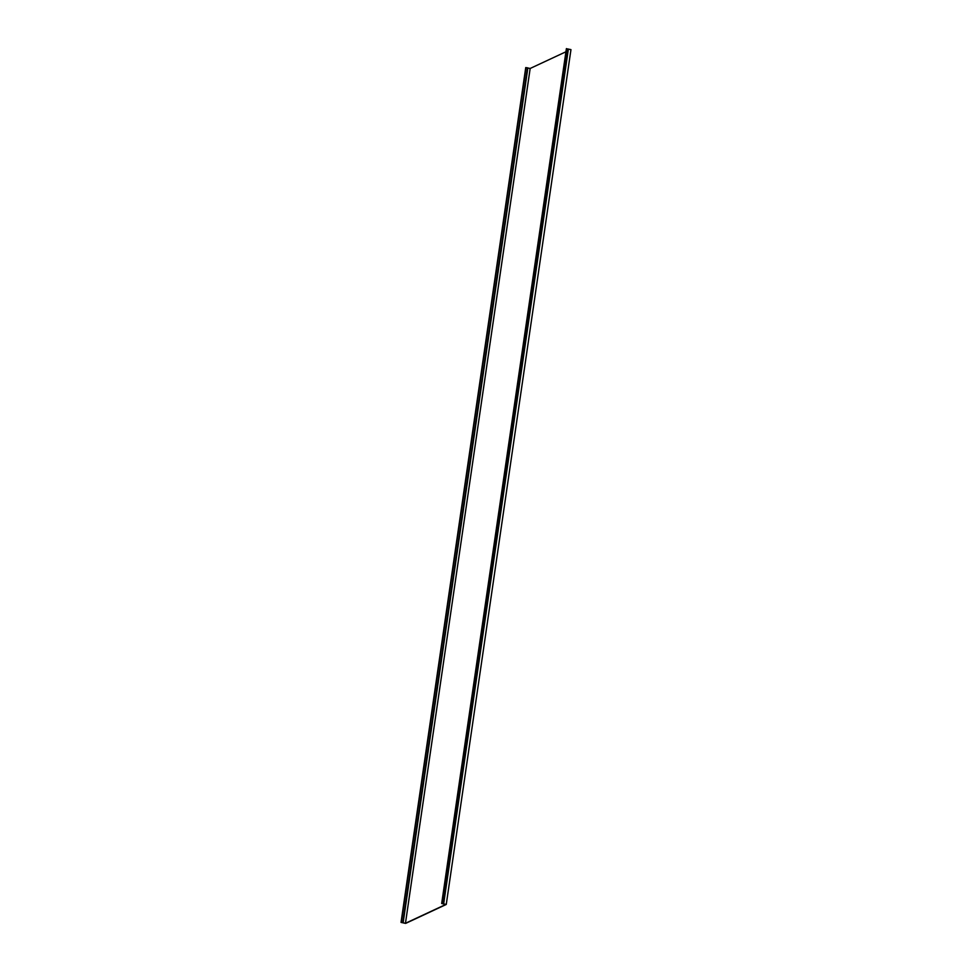 <?xml version="1.0" encoding="UTF-8"?>
<svg xmlns="http://www.w3.org/2000/svg" width="972" height="972" viewBox="0 0 972 972"><rect width="100%" height="100%" fill="white"/><g stroke="black" fill="none" stroke-linecap="round" stroke-linejoin="round"><path stroke-width="1.46" d="M566.384 48.685L441.677 903.51L566.421 48.6L441.677 903.51L445.881 904.434L405.458 923.291L530.165 68.465L565.923 51.783M405.458 923.291L401.035 922.404L525.743 67.578L530.165 68.465M401.035 922.404L405.64 923.4L446.257 904.446L570.965 49.621L566.688 48.782M446.257 904.446L441.968 903.559L566.421 48.6M527.857 67.955L403.149 922.78M568.377 49.05L443.669 903.875M567.502 48.977L442.795 903.802M443.232 903.814L567.927 49.001M401.278 922.355L525.974 67.53M527.492 67.773L402.785 922.598M402.991 922.72L527.687 67.894"/></g></svg>
